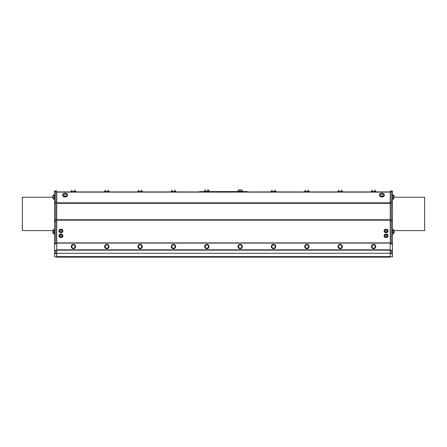 <?xml version="1.0" encoding="UTF-8"?>
<svg xmlns="http://www.w3.org/2000/svg" width="447" height="447" viewBox="0 0 447 447"><rect width="100%" height="100%" fill="white"/><g stroke="black" fill="none" stroke-linecap="round" stroke-linejoin="round"><path stroke-width="0.67" d="M207.497 189.846L208.14 189.846A2.447 2.447 0 0 1 209.123 191.076L204.525 191.076A2.447 2.447 0 0 1 205.514 189.846M239.246 189.846L241.486 189.846L239.246 189.846M53.83 199.122L53.83 199.15A2.313 2.313 0 0 1 52.807 198.166L52.807 196.306M52.807 232.786L52.807 230.624A2.313 2.313 0 0 1 53.83 229.641L53.83 233.798A2.313 2.313 0 0 1 52.807 232.814L52.807 232.786M374.62 245.235A1.676 1.676 0 0 0 371.921 246.297A1.676 1.676 0 0 0 374.189 248.102A1.676 1.676 0 0 0 374.62 245.235M307.922 245.235A1.676 1.676 0 0 0 305.223 246.297A1.676 1.676 0 0 0 307.491 248.102A1.676 1.676 0 0 0 307.922 245.235M241.218 245.235A1.676 1.676 0 0 0 238.519 246.297A1.676 1.676 0 0 0 240.788 248.102A1.676 1.676 0 0 0 241.218 245.235M174.514 245.235A1.676 1.676 0 0 0 171.816 246.297A1.676 1.676 0 0 0 174.09 248.102A1.676 1.676 0 0 0 174.514 245.235M72.207 245.392A1.676 1.676 0 0 0 73.029 248.169A1.676 1.676 0 0 0 75.029 246.068A1.676 1.676 0 0 0 72.207 245.392M107.816 245.235A1.676 1.676 0 0 0 105.118 246.297A1.676 1.676 0 0 0 107.386 248.102A1.676 1.676 0 0 0 107.816 245.235M141.163 245.235A1.676 1.676 0 0 0 138.469 246.297A1.676 1.676 0 0 0 140.738 248.102A1.676 1.676 0 0 0 141.163 245.235M207.866 245.235A1.676 1.676 0 0 0 205.167 246.297A1.676 1.676 0 0 0 207.436 248.102A1.676 1.676 0 0 0 207.866 245.235M274.57 245.235A1.676 1.676 0 0 0 271.871 246.297A1.676 1.676 0 0 0 274.14 248.102A1.676 1.676 0 0 0 274.57 245.235M341.268 245.235A1.676 1.676 0 0 0 338.575 246.297A1.676 1.676 0 0 0 340.843 248.102A1.676 1.676 0 0 0 341.268 245.235M238.86 189.846A2.447 2.447 0 0 0 237.877 191.076L242.475 191.076A2.447 2.447 0 0 0 241.486 189.846M394.193 197.295L394.193 195.976L394.193 197.295M392.986 194.993L393.17 194.993A2.313 2.313 0 0 1 394.193 195.976L394.193 197.222L424.65 197.222L424.65 230.568L394.159 230.568M392.986 229.641L393.17 229.641A2.313 2.313 0 0 1 394.193 230.624L394.193 232.814A2.313 2.313 0 0 1 393.17 233.798A2.313 2.313 0 0 0 394.193 232.814M54.014 199.15L53.83 194.993A2.313 2.313 0 0 0 52.807 195.976M374.737 245.09A1.861 1.861 0 0 1 374.262 248.275A1.861 1.861 0 0 1 371.736 246.269A1.861 1.861 0 0 1 374.737 245.09M308.033 245.09A1.861 1.861 0 0 1 307.558 248.275A1.861 1.861 0 0 1 305.038 246.269A1.861 1.861 0 0 1 308.033 245.09M241.335 245.09A1.861 1.861 0 0 1 240.855 248.275A1.861 1.861 0 0 1 238.335 246.269A1.861 1.861 0 0 1 241.335 245.09M174.632 245.09A1.861 1.861 0 0 1 174.157 248.275A1.861 1.861 0 0 1 171.637 246.269A1.861 1.861 0 0 1 174.632 245.09M72.073 245.263A1.861 1.861 0 0 1 75.208 246.018A1.861 1.861 0 0 1 72.984 248.353A1.861 1.861 0 0 1 72.073 245.263M107.928 245.09A1.861 1.861 0 0 1 107.453 248.275A1.861 1.861 0 0 1 104.933 246.269A1.861 1.861 0 0 1 107.928 245.09M141.28 245.09A1.861 1.861 0 0 1 140.805 248.275A1.861 1.861 0 0 1 138.285 246.269A1.861 1.861 0 0 1 141.28 245.09M207.984 245.09A1.861 1.861 0 0 1 207.509 248.275A1.861 1.861 0 0 1 204.983 246.269A1.861 1.861 0 0 1 207.984 245.09M274.687 245.09A1.861 1.861 0 0 1 274.207 248.275A1.861 1.861 0 0 1 271.687 246.269A1.861 1.861 0 0 1 274.687 245.09M341.385 245.09A1.861 1.861 0 0 1 340.91 248.275A1.861 1.861 0 0 1 338.39 246.269A1.861 1.861 0 0 1 341.385 245.09M386.795 236.938A0.877 0.715 180 0 0 386.18 235.798A0.877 0.715 180 0 0 385.286 236.804A0.877 0.715 180 0 0 386.795 236.938M61.306 237.156A0.877 0.715 180 0 0 61.395 235.915A0.877 0.715 180 0 0 60.043 236.469A0.877 0.715 180 0 0 61.306 237.156M61.457 232.233A0.877 0.715 180 0 0 61.239 231.004A0.877 0.715 180 0 0 60.049 231.769A0.877 0.715 180 0 0 61.457 232.233M385.225 231.529A0.877 0.715 180 0 0 386.364 232.345A0.877 0.715 180 0 0 386.661 231.127A0.877 0.715 180 0 0 385.225 231.529M66.173 194.115A1.095 0.771 0 0 0 64.636 193.333A1.095 0.771 0 0 0 64.441 194.663A1.095 0.771 0 0 0 66.173 194.115M381.811 194.808A1.095 0.771 0 0 0 382.911 193.719A1.095 0.771 0 0 0 381.028 193.585A1.095 0.771 0 0 0 381.811 194.808M341.212 190.182L341.542 190.182A2.447 2.447 0 0 1 342.525 191.411L337.932 191.411A2.447 2.447 0 0 1 338.915 190.182M274.508 190.182L274.838 190.182A2.447 2.447 0 0 1 275.821 191.411L271.228 191.411A2.447 2.447 0 0 1 272.212 190.182M141.107 190.182L141.436 190.182A2.447 2.447 0 0 1 142.42 191.411L137.827 191.411A2.447 2.447 0 0 1 138.81 190.182M74.403 190.182L74.733 190.182A2.447 2.447 0 0 1 75.716 191.411L71.123 191.411A2.447 2.447 0 0 1 72.107 190.182M107.755 190.182L108.085 190.182A2.447 2.447 0 0 1 109.068 191.411L104.475 191.411A2.447 2.447 0 0 1 105.458 190.182M174.459 190.182L174.788 190.182A2.447 2.447 0 0 1 175.772 191.411L171.179 191.411A2.447 2.447 0 0 1 172.162 190.182M307.86 190.182L308.19 190.182A2.447 2.447 0 0 1 309.173 191.411L304.58 191.411A2.447 2.447 0 0 1 305.564 190.182M374.564 190.182L374.893 190.182A2.447 2.447 0 0 1 375.877 191.411L371.278 191.411A2.447 2.447 0 0 1 372.267 190.182M393.17 194.993L393.17 199.15A2.313 2.313 0 0 0 394.193 198.166M393.17 229.641L393.17 233.798M387.432 236.843A1.665 1.363 180 0 0 387.75 236.044A1.665 1.363 180 0 0 387.063 234.943A1.665 1.363 180 0 0 385.331 234.831A1.665 1.363 180 0 0 384.42 236.044A1.665 1.363 180 0 0 384.895 236.994A1.849 1.849 0 0 0 387.275 236.994A1.665 1.363 180 0 0 387.432 236.843M61.658 237.262A1.665 1.363 180 0 0 62.105 236.994A1.665 1.363 180 0 0 62.58 236.044A1.665 1.363 180 0 0 62.401 235.435A1.665 1.363 180 0 0 60.535 234.72A1.665 1.363 180 0 0 59.25 236.044A1.665 1.363 180 0 0 59.725 236.994A1.849 1.849 0 0 0 62.105 236.994M61.943 232.272A1.665 1.363 180 0 0 62.105 232.149A1.665 1.363 180 0 0 62.58 231.2A1.665 1.363 180 0 0 62.222 230.356A1.665 1.363 180 0 0 60.373 229.909A1.665 1.363 180 0 0 59.25 231.2A1.665 1.363 180 0 0 59.725 232.149A1.849 1.849 0 0 0 62.105 232.149M384.895 232.149A1.849 1.849 0 0 0 387.275 232.149A1.665 1.363 180 0 0 387.75 231.2A1.665 1.363 180 0 0 386.247 229.842A1.665 1.363 180 0 0 384.454 230.931A1.665 1.363 180 0 0 384.42 231.2A1.665 1.363 180 0 0 384.895 232.149A1.665 1.363 180 0 0 385.761 232.535M67.151 194.909A2.079 1.47 0 0 0 67.162 194.758A2.079 1.47 0 0 0 66.899 194.043A2.313 2.313 0 0 0 63.267 194.043A2.079 1.47 0 0 0 63.005 194.758A2.079 1.47 0 0 0 64.977 196.227A2.079 1.47 0 0 0 67.151 194.909M381.716 196.222A2.079 1.47 0 0 0 383.984 194.903A2.079 1.47 0 0 0 383.995 194.758A2.079 1.47 0 0 0 383.733 194.043A2.313 2.313 0 0 0 380.101 194.043A2.079 1.47 0 0 0 379.838 194.758A2.079 1.47 0 0 0 381.716 196.222M204.419 191.595L204.419 191.294L209.23 191.294L209.23 191.595M237.77 191.595L237.77 191.294L242.581 191.294L242.581 191.595M54.54 199.479L54.014 199.479L54.014 194.663L54.54 194.663M54.014 234.127L54.54 234.127L54.014 234.127L54.014 229.311L54.54 229.311M52.841 230.568L22.35 230.568L22.35 197.222L52.807 197.222M372.535 247.856A1.676 1.676 0 0 1 372.966 244.984A1.676 1.676 0 0 1 375.234 246.789A1.676 1.676 0 0 1 372.535 247.856M305.837 247.856A1.676 1.676 0 0 1 306.262 244.984A1.676 1.676 0 0 1 308.531 246.789A1.676 1.676 0 0 1 305.837 247.856M272.486 247.856A1.676 1.676 0 0 1 272.91 244.984A1.676 1.676 0 0 1 275.184 246.789A1.676 1.676 0 0 1 272.486 247.856M339.184 247.856A1.676 1.676 0 0 1 339.614 244.984A1.676 1.676 0 0 1 341.882 246.789A1.676 1.676 0 0 1 339.184 247.856M387.75 236.005A1.665 1.363 180 0 0 387.75 235.96A1.665 1.363 180 0 0 387.063 234.859A1.665 1.363 180 0 0 385.331 234.748A1.665 1.363 180 0 0 384.42 235.96A1.665 1.363 180 0 0 384.426 236.005M62.574 236.005A1.665 1.363 180 0 0 62.58 235.96A1.665 1.363 180 0 0 62.401 235.351A1.665 1.363 180 0 0 60.535 234.636A1.665 1.363 180 0 0 59.25 235.96A1.665 1.363 180 0 0 59.25 236.005M62.574 231.155A1.665 1.363 180 0 0 62.58 231.116A1.665 1.363 180 0 0 62.222 230.272A1.665 1.363 180 0 0 60.373 229.831A1.665 1.363 180 0 0 59.25 231.116A1.665 1.363 180 0 0 59.25 231.155M387.75 231.155A1.665 1.363 180 0 0 387.75 231.116A1.665 1.363 180 0 0 386.085 229.752A1.665 1.363 180 0 0 384.42 231.116A1.665 1.363 180 0 0 384.426 231.155M67.162 194.825A2.079 1.47 180 0 1 67.162 194.886A2.079 1.47 180 0 1 65.083 196.356A2.079 1.47 180 0 1 63.005 194.886A2.079 1.47 180 0 1 63.005 194.825M383.995 194.825A2.079 1.47 180 0 1 383.995 194.886A2.079 1.47 180 0 1 383.984 195.032A2.079 1.47 180 0 1 381.816 196.356A2.079 1.47 180 0 1 379.838 194.886A2.079 1.47 180 0 1 379.838 194.825M392.46 194.663L392.986 194.663L392.986 199.479L392.46 199.479M392.46 229.311L392.986 229.311L392.986 234.127L392.46 234.127L392.986 234.127M55.702 190.992L54.54 190.992L54.54 191.808L55.702 191.808M55.702 201.636L54.54 201.636L54.54 191.808M54.54 201.636L54.54 203.603L55.702 203.603L55.702 219.7L54.54 219.7L54.54 203.603M54.54 219.7L54.54 221.293L55.702 221.293L55.702 220.522L56.747 220.522L56.747 257.154L390.253 257.154L390.253 256.718L392.46 256.846L392.46 253.795L391.298 253.795L391.298 250.678L392.46 250.678L392.46 250.348L391.298 250.348L391.298 250.678M55.702 221.293L55.702 243.241L54.54 243.241L54.54 221.293M375.759 246.392A2.19 2.19 0 0 1 372.619 248.51A2.19 2.19 0 0 1 372.357 244.727A2.19 2.19 0 0 1 375.759 246.392M309.061 246.392A2.19 2.19 0 0 1 305.921 248.51A2.19 2.19 0 0 1 305.653 244.727A2.19 2.19 0 0 1 309.061 246.392M242.358 246.392A2.19 2.19 0 0 1 239.218 248.51A2.19 2.19 0 0 1 238.949 244.727A2.19 2.19 0 0 1 242.358 246.392M175.654 246.392A2.19 2.19 0 0 1 172.514 248.51A2.19 2.19 0 0 1 172.251 244.727A2.19 2.19 0 0 1 175.654 246.392M72.274 248.409A2.19 2.19 0 0 1 72.38 244.621A2.19 2.19 0 0 1 75.61 246.604A2.19 2.19 0 0 1 72.274 248.409M108.956 246.392A2.19 2.19 0 0 1 105.816 248.51A2.19 2.19 0 0 1 105.548 244.727A2.19 2.19 0 0 1 108.956 246.392M142.308 246.392A2.19 2.19 0 0 1 139.162 248.51A2.19 2.19 0 0 1 138.9 244.727A2.19 2.19 0 0 1 142.308 246.392M209.006 246.392A2.19 2.19 0 0 1 205.866 248.51A2.19 2.19 0 0 1 205.598 244.727A2.19 2.19 0 0 1 209.006 246.392M275.71 246.392A2.19 2.19 0 0 1 272.569 248.51A2.19 2.19 0 0 1 272.301 244.727A2.19 2.19 0 0 1 275.71 246.392M342.413 246.392A2.19 2.19 0 0 1 339.267 248.51A2.19 2.19 0 0 1 339.005 244.727A2.19 2.19 0 0 1 342.413 246.392M387.493 237.089A1.967 1.615 180 0 0 388.057 235.96A1.967 1.615 180 0 0 386.085 234.345A1.967 1.615 180 0 0 384.118 235.96A1.967 1.615 180 0 0 385.342 237.458A1.967 1.615 180 0 0 387.493 237.089M59.038 235.468A1.967 1.615 180 0 0 58.943 235.96A1.967 1.615 180 0 0 60.915 237.575A1.967 1.615 180 0 0 62.882 235.96A1.967 1.615 180 0 0 61.217 234.368A1.967 1.615 180 0 0 59.038 235.468M59.764 229.808A1.967 1.615 180 0 0 58.943 231.116A1.967 1.615 180 0 0 60.915 232.731A1.967 1.615 180 0 0 62.882 231.116A1.967 1.615 180 0 0 61.815 229.68A1.967 1.615 180 0 0 59.764 229.808M388.052 231.054A1.967 1.615 180 0 0 386.046 229.501A1.967 1.615 180 0 0 384.118 231.116A1.967 1.615 180 0 0 386.085 232.731A1.967 1.615 180 0 0 388.057 231.116A1.967 1.615 180 0 0 388.052 231.054M64.536 193.233A2.408 1.704 0 0 0 62.675 194.886A2.408 1.704 0 0 0 62.736 195.272A2.408 1.704 0 0 0 65.357 196.579A2.408 1.704 0 0 0 67.491 194.886A2.408 1.704 0 0 0 65.631 193.233M381.369 193.233A2.408 1.704 0 0 0 379.509 194.886A2.408 1.704 0 0 0 379.57 195.266A2.408 1.704 0 0 0 382.185 196.579A2.408 1.704 0 0 0 384.325 194.886A2.408 1.704 0 0 0 382.464 193.233M199.597 191.931L200.63 191.931L200.63 191.595L199.597 191.595L199.597 191.931L199.597 191.595M200.63 191.595L246.37 191.595L246.37 191.931L247.403 191.931L247.403 191.595L246.37 191.595M341.715 191.623L342.637 191.623L342.637 191.931L337.82 191.931L337.82 191.623L341.715 191.623M275.011 191.623L275.933 191.623L275.933 191.931L271.117 191.931L271.117 191.623L275.011 191.623M141.61 191.623L142.532 191.623L142.532 191.931L137.715 191.931L137.715 191.623L141.61 191.623M74.906 191.623L75.828 191.623L75.828 191.931L71.012 191.931L71.012 191.623L74.906 191.623M108.258 191.623L109.18 191.623L109.18 191.931L104.363 191.931L104.363 191.623L108.258 191.623M174.961 191.623L175.883 191.623L175.883 191.931L171.067 191.931L171.067 191.623L174.961 191.623M308.363 191.623L309.285 191.623L309.285 191.931L304.468 191.931L304.468 191.623L308.363 191.623M375.067 191.623L375.988 191.623L375.988 191.931L371.172 191.931L371.172 191.623L375.067 191.623M392.46 221.293L392.46 243.241L391.298 243.241L391.298 221.293L392.46 221.293L392.46 219.7L391.298 219.7L391.298 203.603L392.46 203.603L392.46 219.7M391.298 202.396L390.253 202.396L390.253 190.936L391.298 190.936L391.298 221.293M392.46 203.603L392.46 201.636L391.298 201.636M391.298 191.808L392.46 191.808L392.46 201.636M392.46 191.808L392.46 190.992L391.298 190.992M54.54 253.795L54.54 250.678L55.702 250.678L55.702 253.795L54.54 253.795L54.54 256.846L56.747 256.718M55.702 250.678L56.747 250.437M54.54 243.241L54.54 244.034L55.702 244.034L55.702 243.241M54.54 250.678L54.54 250.348L55.702 250.437M55.702 202.396L56.747 202.396L56.747 190.936L55.702 190.936L55.702 220.522M54.54 250.348L54.54 244.034M391.298 243.241L391.298 244.034L392.46 244.034L392.46 243.241M388.046 235.82A1.967 1.615 180 0 0 388.057 235.686A1.967 1.615 180 0 0 386.085 234.072A1.967 1.615 180 0 0 384.118 235.686A1.967 1.615 180 0 0 384.124 235.82M62.876 235.82A1.967 1.615 180 0 0 62.882 235.686A1.967 1.615 180 0 0 61.217 234.088A1.967 1.615 180 0 0 59.038 235.195A1.967 1.615 180 0 0 58.943 235.686A1.967 1.615 180 0 0 58.954 235.82M62.876 230.976A1.967 1.615 180 0 0 62.882 230.842A1.967 1.615 180 0 0 61.815 229.406A1.967 1.615 180 0 0 59.764 229.529A1.967 1.615 180 0 0 58.943 230.842A1.967 1.615 180 0 0 58.954 230.976M388.046 230.976A1.967 1.615 180 0 0 388.057 230.842A1.967 1.615 180 0 0 388.052 230.775A1.967 1.615 180 0 0 386.046 229.227A1.967 1.615 180 0 0 384.118 230.842A1.967 1.615 180 0 0 384.124 230.976M62.692 195.071A2.408 1.704 0 0 0 62.675 195.261A2.408 1.704 0 0 0 62.736 195.646A2.408 1.704 0 0 0 65.357 196.948A2.408 1.704 0 0 0 67.491 195.261A2.408 1.704 0 0 0 67.475 195.071M379.525 195.071A2.408 1.704 0 0 0 379.509 195.261A2.408 1.704 0 0 0 379.57 195.635A2.408 1.704 0 0 0 382.185 196.948A2.408 1.704 0 0 0 384.325 195.261A2.408 1.704 0 0 0 384.308 195.071M200.63 191.931L246.37 191.931M392.46 250.678L392.46 253.795M392.46 244.034L392.46 250.348M55.702 253.717L56.747 253.717M55.702 243.542L56.747 243.542M56.747 202.396L56.747 220.522M390.253 254.706L390.253 253.276L56.747 253.276M390.253 202.396L390.253 220.522L391.298 220.522M390.253 220.522L390.253 243.542L391.298 243.542M390.253 243.542L390.253 250.437L391.298 250.437M390.253 250.437L390.253 253.717L391.298 253.717M390.253 191.931L56.747 191.931M390.253 253.717L390.253 256.718M56.747 256.595L390.253 256.595M56.747 250.152L390.253 250.152M390.253 249.823L56.747 249.823M56.747 243.101L390.253 243.101M390.253 242.905L56.747 242.905M56.747 220.147L390.253 220.147M390.253 219.762L56.747 219.762M56.747 203.318L390.253 203.318M390.253 202.843L56.747 202.843M56.747 192.126L390.253 192.126M52.807 232.814A2.313 2.313 0 0 0 53.83 233.798L53.83 233.798M62.675 194.886L62.675 195.261M67.491 194.886L67.491 195.261M379.509 194.886L379.509 195.261M384.325 194.886L384.325 195.261M390.253 257.12L56.747 257.12"/></g></svg>
